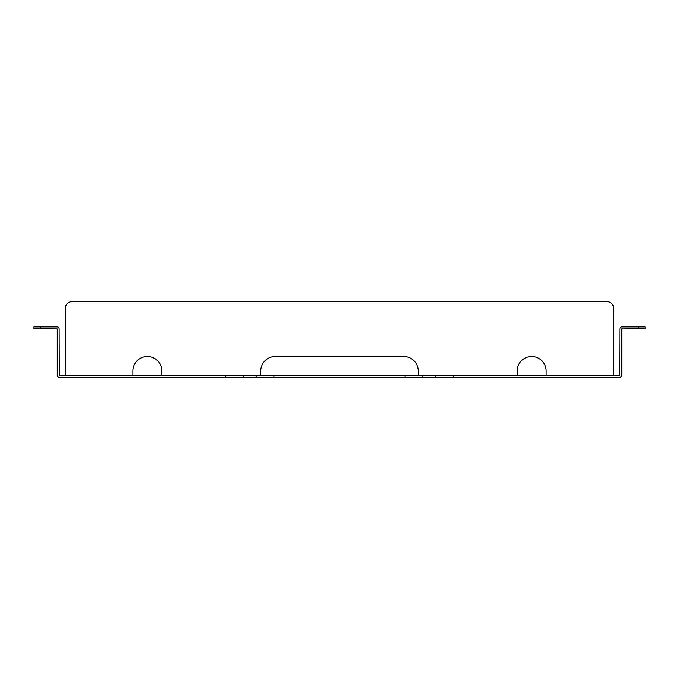 <?xml version="1.0" encoding="UTF-8"?>
<svg xmlns="http://www.w3.org/2000/svg" width="679" height="679" viewBox="0 0 679 679"><rect width="100%" height="100%" fill="white"/><g stroke="black" fill="none" stroke-linecap="round" stroke-linejoin="round"><path stroke-width="1.02" d="M65.447 375.283L65.447 308.003A6.298 6.298 0 0 1 71.753 301.697L607.247 301.697A6.298 6.298 0 0 1 613.553 308.003L613.553 375.283L546.137 375.283L546.137 370.997A14.488 14.488 0 0 0 531.649 356.509A14.488 14.488 0 0 0 517.16 370.997L517.16 375.283L418.247 375.283L418.247 370.997A14.488 14.488 0 0 0 403.759 356.509L275.241 356.509A14.488 14.488 0 0 0 260.753 370.997L260.753 375.283L161.84 375.283L161.84 370.997A14.488 14.488 0 0 0 147.351 356.509A14.488 14.488 0 0 0 132.863 370.997L132.863 375.283L65.447 375.411M40.248 326.896L40.248 328.789L33.95 328.789L33.95 326.896L57.138 326.896A2.02 2.02 0 0 1 59.149 328.916L59.277 375.411L453.411 375.411L453.411 377.303L619.723 377.303A2.02 2.02 0 0 0 621.743 375.283L621.743 328.916L638.752 328.789L638.752 326.896L645.05 326.896L645.05 328.789L638.752 328.789M638.752 326.896L621.862 326.896A2.02 2.02 0 0 0 619.851 328.916L619.723 375.411L453.411 375.411M225.589 375.411L225.589 377.303L453.411 377.303M225.589 377.303L59.277 377.303A2.02 2.02 0 0 1 57.257 375.283L57.257 328.916L40.248 328.789M405.134 375.411L405.134 377.303M422.839 375.411L422.839 377.303M273.866 375.411L273.866 377.303M256.161 375.411L256.161 377.303M243.294 375.411L243.294 377.303M435.706 375.411L435.706 377.303"/></g></svg>
